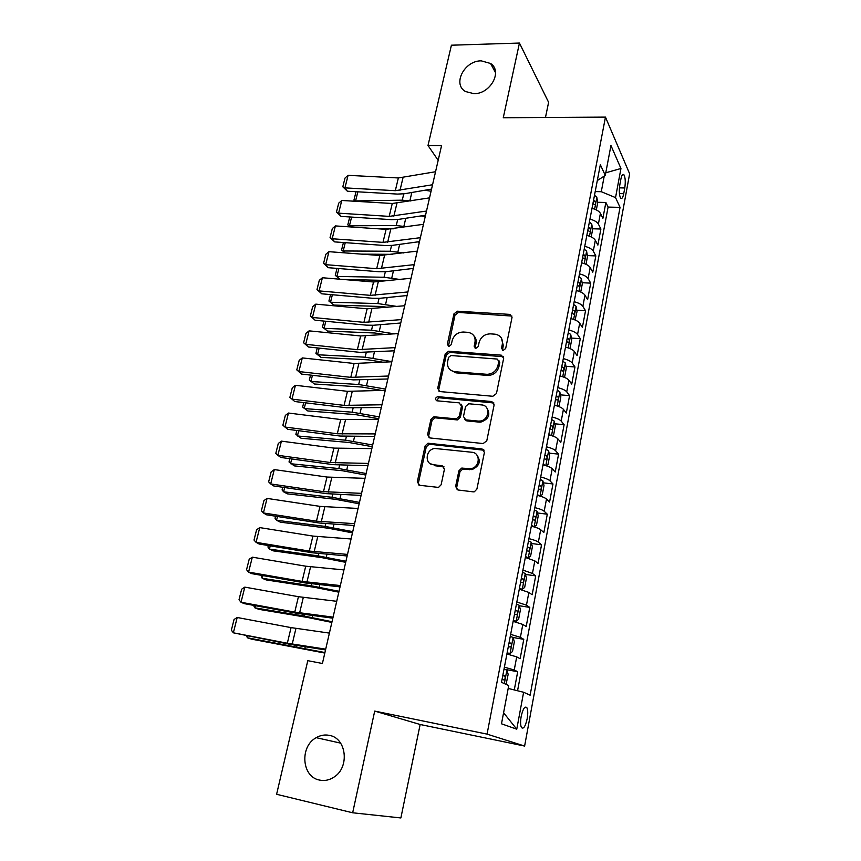 <?xml version="1.0" encoding="UTF-8"?>
<svg xmlns="http://www.w3.org/2000/svg" width="861" height="861" viewBox="0 0 861 861"><rect width="100%" height="100%" fill="white"/><g stroke="black" fill="none" stroke-linecap="round" stroke-linejoin="round"><path stroke-width="1.29" d="M503.158 350.427L505.665 348.522L512.026 317.44L509.916 314.394L457.417 311.198L453.951 313.867L447.311 344.303L448.893 346.466L451.315 344.594L452.176 340.622C453.941 335.08 457.675 332.217 463.369 332.034L467.953 332.346C473.292 333.39 475.638 336.694 475.003 342.237L474.153 346.24L475.767 348.436L478.242 346.542L479.082 342.527C480.836 336.931 484.603 334.046 490.404 333.864L495.097 334.186C500.521 335.252 502.932 338.577 502.329 344.185L501.5 348.221L503.158 350.427M329.419 735.391C324.866 734.455 320.464 735.219 316.202 737.683C299.596 746.369 301.619 776.794 319.366 780.044C324.425 781.153 329.279 780.184 333.928 777.149C349.932 767.377 346.509 738.049 329.419 735.391M481.267 60.851C464.402 60.528 452.154 84.249 465.532 91.535L473.884 93.666C490.35 94.193 502.953 71.226 490.555 63.466L481.267 60.851M527.169 718.763C528.03 713.575 527.922 709.873 526.857 707.667C524.844 705.848 522.95 708.775 521.174 716.438C520.302 721.647 520.41 725.36 521.475 727.567C523.52 729.375 525.414 726.436 527.169 718.763M455.609 486.497L457.955 489.984L473.216 491.857L474.346 491.782L476.897 489.091L484.42 452.348L482.031 448.936L428.003 443.221L425.13 445.912L417.284 481.848L419.544 485.281L438.529 487.423L441.133 484.743L444.448 469.159L442.145 465.747L433.244 464.725C424.258 464.101 425.7 449.345 434.773 448.463L471.882 452.251C480.804 452.757 480.072 467.254 470.999 468.653L461.604 468.126L458.891 470.827L455.609 486.497L456.707 487.401L457.159 489.769M352.666 812.784L400.871 817.95L420.157 724.499L374.707 711.089L352.666 812.784L276.607 794.283L307.786 660.678L322.412 663.487L441.575 145.552L428.003 145.509L438.174 160.329M374.707 711.089L487.057 734.121L605.466 117.107L629.639 173.793L524.618 746.057L487.057 734.121M545.476 117.483L548.608 102.319L519.452 43.05L503.265 117.753L605.466 117.107M519.452 43.05L451.412 45.203L428.003 145.509M492.836 396.275L496.453 393.542L503.653 358.337L501.285 355.162L448.646 351.223L445.212 353.914L437.689 388.365L439.928 391.572L492.836 396.275M494.139 404.842L486.777 440.8L483.139 443.555L429.843 437.937L427.594 434.622L430.898 419.49L433.933 416.789L456.298 418.876L459.333 416.164L461.464 406.112L459.161 402.851L437.033 400.806C434.783 399.353 434.999 397.976 437.679 396.652L491.76 401.549L494.139 404.842M514.275 689.941L517.698 671.709L504.75 669.352M504.395 667.157L514.232 669.998L516.708 656.889L520.141 658.708L523.779 639.336L513.081 637.506M510.659 634.353L520.388 637.366L522.831 624.44L526.189 626.507L529.784 607.403L519.334 605.746M516.826 602L526.458 605.186L528.869 592.433L532.163 594.757L535.703 575.912L525.479 574.395M522.918 570.1L532.453 573.448L534.821 560.877L538.05 563.438L541.537 544.852L531.528 543.474M528.934 538.642C533.691 539.793 536.833 540.966 538.362 542.139L540.697 529.741L543.851 532.539L547.295 514.211L537.479 512.962M534.853 507.613C539.578 508.776 542.688 509.992 544.184 511.262L546.498 499.036L549.576 502.06L552.977 483.968L543.345 482.849M540.697 477.005C545.39 478.167 548.468 479.437 549.931 480.804L552.213 468.739L555.227 471.989L558.585 454.134L549.124 453.134M546.466 446.805C551.126 447.968 554.172 449.291 555.614 450.755L557.853 438.841L560.812 442.317L564.116 424.699L554.818 423.795M552.159 417.004C556.776 418.188 559.79 419.544 561.2 421.104L563.428 409.352L566.312 413.032L569.573 395.64L560.436 394.855M557.767 387.611C562.362 388.795 565.343 390.205 566.732 391.841L568.917 380.239L571.747 384.124L574.965 366.969L565.968 366.28M563.309 358.606C567.862 359.79 570.821 361.243 572.178 362.965L574.341 351.514L577.107 355.604L580.282 338.664L571.424 338.072M568.777 329.967C573.297 331.162 576.224 332.658 577.559 334.466L579.69 323.166L582.391 327.449L585.534 310.724L576.805 310.218M574.169 301.716C578.667 302.911 581.562 304.45 582.865 306.333L584.974 295.183L587.622 299.65L590.721 283.14L582.122 282.72M579.496 273.83C583.962 275.025 586.825 276.607 588.106 278.566L590.183 267.556L592.777 272.205L595.834 255.911L587.353 255.577M584.759 246.3C589.182 247.494 592.024 249.12 593.283 251.154L595.328 240.284L597.868 245.116L600.892 229.015L598.384 224.086C597.157 221.977 594.348 220.319 589.946 219.114M592.519 228.768L600.892 229.015M620.878 179.163L619.802 184.954C618.941 190.981 619.22 195.372 620.63 198.116C621.825 199.268 622.858 197.793 623.719 193.693L624.774 187.967C625.635 181.951 625.355 177.56 623.934 174.794C622.751 173.653 621.739 175.106 620.878 179.163M508.184 688.423L523.617 692.266L530.128 695.193L620.049 207.361L615.54 197.61L601.279 191.702L595.199 191.583M523.617 692.266L516.761 729.192L501.489 723.8L508.733 685.56L501.5 682.31L600.332 164.709L605.283 175.418L610.944 145.509L620.953 168.487L615.54 197.61M517.558 690.759L608.092 207.081L605.875 202.464L602.894 218.36L600.408 213.356C599.191 211.225 596.393 209.546 592.002 208.34M593.283 251.154L595.834 255.911M588.106 278.566L590.721 283.14M582.865 306.333L585.534 310.724M577.559 334.466L580.282 338.664M572.178 362.965L574.965 366.969M566.732 391.841L569.573 395.64M561.2 421.104L564.116 424.699M555.614 450.755L558.585 454.134M549.931 480.804L552.977 483.968M544.184 511.262L547.295 514.211M538.362 542.139L541.537 544.852M532.453 573.448L535.703 575.912M526.458 605.186L529.784 607.403M520.388 637.366L523.779 639.336M514.232 669.998L517.698 671.709M601.279 191.702L604.239 176.096M420.157 724.499L524.618 746.057M597.62 202.292L605.875 202.464M608.092 207.081L620.049 207.361M597.308 180.552L605.283 175.418M595.328 240.284C594.09 238.217 591.259 236.581 586.836 235.387M590.183 267.556C588.913 265.565 586.061 263.972 581.605 262.777M584.974 295.183C583.672 293.267 580.788 291.707 576.31 290.523L576.31 290.512M579.69 323.166C578.366 321.325 575.449 319.818 570.94 318.624M574.341 351.514C572.995 349.76 570.047 348.296 565.505 347.101M568.917 380.239C567.539 378.571 564.568 377.14 559.994 375.956M563.428 409.352C562.029 407.759 559.015 406.381 554.409 405.197M557.853 438.841C556.432 437.345 553.397 436.01 548.748 434.837M552.213 468.739C550.76 467.329 547.693 466.038 543.011 464.875M546.498 499.036C545.013 497.723 541.913 496.474 537.199 495.312M540.697 529.741C539.19 528.525 536.059 527.33 531.312 526.179M534.821 560.877L525.339 557.465M528.869 592.433L519.28 589.193M522.831 624.44L513.134 621.351M516.708 656.889L506.903 653.973M605.789 172.781L620.953 168.487M516.761 729.192L503.577 712.757M502.48 350.255L503.298 345.379L501.253 337.824M473.841 335.736C475.864 337.781 476.585 340.353 476.015 343.431L475.175 348.296M511.961 316.073L458.461 312.435L454.995 315.104L448.387 346.37M503.534 356.755L449.711 352.397L446.289 355.066L438.787 389.463L439.002 391.314M498.82 361.276L497.163 359.048L450.927 355.528L448.527 357.412L447.612 361.631C446.934 367.324 449.345 370.693 454.834 371.715L487.197 374.331C492.761 373.878 496.334 370.962 497.938 365.57L498.82 361.276L499.789 362.438L498.799 360.382M450.12 369.8L455.889 372.845L454.834 371.715M499.789 362.438L498.917 366.721C497.314 372.103 493.751 375.019 488.198 375.471L455.889 372.845M461.227 404.207L462.518 407.167L460.398 417.198L457.374 419.92L435.042 417.822L432.018 420.523L428.735 435.612L429.047 437.722M493.923 403.002L438.776 397.728L436.635 400.72M478.199 421.083L479.781 421.072C489.317 420.545 490.931 405.327 481.557 404.918L468.718 403.766L465.586 406.489L463.466 416.563L465.779 419.867L478.199 421.083L479.233 422.116L480.815 422.116C488.919 419.124 490.845 414.302 486.594 407.651M464.789 419.565L466.834 420.9L465.779 419.867M479.233 422.116L466.834 420.9M476.574 454.651C481.288 460.947 479.781 465.93 472.054 469.589L462.68 469.062L459.978 471.763L456.707 487.401M430.145 463.616L433.244 464.725M444.061 466.899L434.375 465.661M484.086 450.238L429.144 444.201L426.27 446.891L418.457 482.752L418.909 485.12M596.339 209.923L597.695 202.766L596.824 197.309L594.499 195.243M424.968 190.227L431.06 191.25M357.853 191.82L355.593 200.914L402.27 200.172L410.912 200.968M355.119 201.27L353.946 200.086L356.002 201.323M592.928 203.508L594.531 204.617C595.618 204.358 595.769 203.25 594.983 201.302L593.53 200.312M353.946 200.086L356.024 191.712M432.556 184.76L395.317 190.69L344.949 187.87L347.36 191.217L397.502 194.08L404.455 193.757L431.555 189.086M435.548 171.737L398.352 177.958L348.092 175.332L344.949 187.87L342.807 186.805L345.013 178.055L348.092 175.332M347.36 191.217L342.807 186.805M591.206 236.936L592.637 229.435L591.733 224.043L589.387 222.03M421.115 215.896L425.237 216.595M351.6 217.08L349.437 225.797L396.264 225.56L407.07 226.766M350.083 226.906L347.801 224.882L350.631 226.949M393.52 228.789L378.808 228.843M587.783 230.404L589.387 231.469C590.506 231.2 590.668 230.091 589.871 228.133L588.407 227.164M347.801 224.882L349.76 216.961M586.007 264.305L587.503 256.449L586.589 251.111L584.21 249.163M417.477 241.919L419.329 242.242M345.261 242.651L343.205 250.971L390.194 251.251L403.443 252.94M345.046 252.886L341.58 249.981L345.293 252.908M392.691 254.35L361.588 254.124M582.585 257.643L584.178 258.666C585.329 258.397 585.502 257.278 584.694 255.297L583.22 254.35M341.58 249.981L343.421 242.522M580.745 292.04L582.316 283.796L581.369 278.534L578.958 276.639M338.857 268.535L336.899 276.446L384.038 277.253L400.085 279.491M339.998 279.212L335.284 275.369L340.03 279.212M390.862 280.535L342.882 279.448M577.322 285.228L578.904 286.207C580.088 285.938 580.271 284.808 579.453 282.828L577.957 281.902M335.284 275.369L337.006 268.395M575.073 319.98L577.053 311.51L576.084 306.312L573.641 304.482M332.378 294.742L330.516 302.233L377.818 303.567L397.082 306.462M328.913 301.07L333.907 305.085L328.913 301.07L330.516 294.58M387.913 307.334L381.046 306.462L333.907 305.085M571.984 313.178L573.555 314.114C574.782 313.834 574.976 312.704 574.136 310.703L572.63 309.809M426.507 211.053L389.194 216.38L338.599 213.162L341.064 216.402L391.421 219.652L398.395 219.415L425.549 215.207M429.542 197.869L392.261 203.497L341.785 200.473L338.599 213.162L336.479 212.021L338.707 203.164L341.785 200.473M341.064 216.402L336.479 212.021M420.383 237.679L382.984 242.382L332.185 238.755L334.692 241.898L385.265 245.536L392.261 245.385L419.468 241.64M423.451 224.323L386.094 229.338L335.403 225.916L332.185 238.755L330.064 237.539L332.314 228.574L335.403 225.916M334.692 241.898L330.064 237.539M414.173 264.65L376.698 268.707L325.684 264.671L328.235 267.696L379.023 271.742L386.051 271.689L413.312 268.417M417.284 251.121L379.852 255.502L328.945 251.681L325.684 264.671L323.564 263.369L325.845 254.286L328.945 251.681M328.235 267.696L323.564 263.369M407.888 291.954L370.348 295.355L319.108 290.9L321.713 293.805L372.716 298.283L379.755 298.304L407.07 295.527M411.041 278.254L373.534 281.988L322.401 277.748L319.108 290.9L316.999 289.511L319.302 280.32L322.401 277.748M321.713 293.805L316.999 289.511M569.315 348.296L570.111 348.07L571.726 339.578L570.725 334.445L568.26 332.68M566.344 347.327L565.537 346.918M325.813 321.261L324.059 328.342L371.521 330.215L394.51 333.864M322.466 327.072L327.503 331.076L322.466 327.072L323.94 321.088M385.297 334.563L374.793 333.003L327.503 331.076M566.57 341.494L568.142 342.387C569.401 342.108 569.616 340.956 568.755 338.943L567.227 338.082M401.527 319.614L363.902 322.348L312.446 317.461L315.104 320.238L366.323 325.146L373.383 325.264L400.752 322.993M404.724 305.741L367.13 308.808L315.783 304.137L312.446 317.461L310.347 315.976L312.683 306.677L315.783 304.137M315.104 320.238L310.347 315.976M563.524 377.021L564.687 376.623L566.323 368.024L565.3 362.955L562.803 361.254M561.254 376.289L560.048 375.676M319.162 348.124L317.526 354.754L365.139 357.197L391.863 361.62M317.289 347.919L315.933 353.397L321.013 357.38L368.476 359.866L383.242 362.266M561.092 370.187L562.653 371.026C563.955 370.747 564.17 369.584 563.309 367.561L561.759 366.721M395.081 347.629L357.38 349.674L305.698 344.346L308.41 347.005L359.855 352.343L394.349 350.804M398.32 333.573L360.651 335.962L309.088 330.861L305.698 344.346L303.61 342.764L305.978 333.358L309.088 330.861M308.41 347.005L303.61 342.764M557.702 406.155L559.198 405.553L560.855 396.835L559.801 391.841L557.271 390.205M556.088 405.649L554.484 404.821M312.435 375.31L310.907 381.498L358.682 384.512L385.545 389.075M310.552 375.095L309.325 380.045L314.448 384.006L362.061 387.063L381.918 390.464M555.549 399.256L557.11 400.064C558.434 399.752 558.66 398.589 557.799 396.566L556.217 395.748M388.548 376.02L350.782 377.355L298.875 371.565L301.63 374.094L353.301 379.884L387.87 378.98M391.83 361.781L354.086 363.471L302.297 357.918L298.875 371.565L296.787 369.896L299.187 360.361L302.297 357.918M488.639 375.461L487.057 374.965M301.63 374.094L296.787 369.896M551.826 435.698L553.634 434.859L555.313 426.023L554.236 421.115L551.675 419.544M550.836 435.397L548.844 434.353M305.623 402.84L304.202 408.566L352.138 412.182L379.152 416.864M303.729 402.614L302.641 407.016L307.808 410.966L355.582 414.604L378.732 418.704M549.921 428.713L551.503 429.499C552.827 429.155 553.063 427.982 552.224 425.969L550.599 425.162M381.94 404.767L344.088 405.38L291.965 399.127L294.774 401.527L346.66 407.78L381.305 407.511M385.254 390.345L347.446 391.325L295.431 385.308L291.965 399.127L289.888 397.362L292.31 387.708L295.431 385.308M294.774 401.527L289.888 397.362M375.235 433.912L337.318 433.772L284.959 427.045L287.832 429.316L339.944 436.032L374.653 436.43M483.828 449.872L482.332 449.227M378.592 419.296L340.708 419.533L288.478 413.043L284.959 427.045L282.892 425.183L285.346 415.411L288.478 413.043M368.443 463.433L330.452 462.529L277.866 455.318L280.794 457.449L333.132 464.649L367.916 465.726M371.844 448.624L333.896 448.107L281.429 441.133L277.866 455.318L275.811 453.349L278.297 443.447L281.429 441.133M472.592 469.46L470.493 468.739M361.555 493.353L323.499 491.663L270.688 483.947L273.669 485.938L326.233 493.644L361.082 495.409M365.01 478.339L326.986 477.048L274.293 469.589L270.688 483.947L268.643 481.88L271.161 471.86L274.293 469.589M354.581 523.671L316.461 521.185L263.412 512.952L266.458 514.792L319.248 523.004L354.162 525.479M358.079 508.464L319.991 506.376L267.061 498.401L263.412 512.952L261.378 510.777L263.929 500.628L267.061 498.401M347.51 554.409L309.314 551.083L256.051 542.333L259.15 544.023L312.166 552.762L347.144 555.969M351.051 538.986L312.898 536.08L259.742 527.599L256.051 542.333L254.017 540.051L256.6 529.763L259.742 527.599M340.343 585.566L302.093 581.39L248.581 572.102L251.746 573.641L304.998 582.908L340.041 586.868M343.937 569.928L305.72 566.194L252.327 557.164L248.581 572.102L246.558 569.713L249.184 559.284L252.327 557.164M333.078 617.143L294.763 612.106L241.015 602.259L244.244 603.636L297.734 613.452L332.83 618.187M336.716 601.301L298.433 596.695L244.815 587.127L241.015 602.259L239.014 599.751L241.661 589.193L244.815 587.127M325.706 649.162L287.337 643.221L233.353 632.813L290.372 644.405L325.533 649.937M329.408 633.104L291.061 627.615L237.195 617.488L233.353 632.813L231.361 630.198L234.052 619.49L237.195 617.488M545.906 465.661L547.994 464.563L549.695 455.609L548.586 450.777L545.992 449.27M545.497 465.532L543.13 464.294M298.724 430.715L297.422 435.978L345.519 440.186L372.673 445.008M296.83 430.468L295.872 434.321L301.081 438.249L349.006 442.489L372.286 446.708M544.217 458.569L545.82 459.322C547.144 458.945 547.402 457.761 546.574 455.77L544.905 454.974M539.772 495.99L542.279 494.666L544.001 485.593L542.871 480.836L540.245 479.405M539.976 496.022L537.339 494.634M291.739 458.956L290.555 463.724L338.814 468.556L366.119 473.518M289.834 458.687L289.016 461.97L294.268 465.876L342.355 470.73L365.764 475.057M538.437 488.833L540.062 489.554C541.386 489.145 541.655 487.95 540.859 485.97L539.137 485.184M532.582 526.491L534.143 526.695L536.489 525.178L538.233 515.976L537.07 511.305L534.412 509.96M534.143 526.695L531.463 525.382M284.657 487.541L283.603 491.825L332.012 497.292L359.478 502.393M282.742 487.261L282.074 489.963L283.603 491.825L287.37 493.848L335.618 499.337L359.155 503.771M532.582 519.506L534.218 520.195C535.553 519.764 535.833 518.548 535.047 516.568L533.293 515.804M525.35 557.39L528.223 557.799L530.613 556.109L532.389 546.778L531.194 542.193L528.493 540.923M528.223 557.799L525.511 556.561M277.49 516.514L276.553 520.281L325.135 526.405L352.741 531.646M275.563 516.213L275.046 518.311L276.553 520.281L280.385 522.175L328.794 528.31L352.461 532.862M526.641 550.599L528.299 551.255C529.633 550.792 529.924 549.576 529.171 547.596L527.362 546.853M519.334 588.881L522.218 589.322L524.661 587.46L526.458 578.011L525.232 573.501L522.498 572.307M522.218 589.322L519.474 588.171M270.225 545.852L269.428 549.103L318.161 555.883L345.928 561.275M268.298 545.53L267.932 547.015L269.428 549.103L273.314 550.857L321.885 557.648L345.691 562.33M520.625 582.133L522.304 582.746C523.639 582.251 523.94 581.014 523.208 579.055L521.357 578.323M513.242 620.813L516.137 621.287L518.623 619.242L520.442 609.663L519.194 605.251L516.428 604.142M516.137 621.287L513.35 620.221M262.874 575.578L262.196 578.291L311.101 585.76L339.019 591.303M260.937 575.234L262.196 578.291L266.157 579.916L314.889 587.374L338.814 592.174M514.523 614.097L516.213 614.679C517.558 614.141 517.881 612.903 517.16 610.944L515.255 610.234M507.054 653.198L509.97 653.703L512.51 651.476L514.351 641.757L513.059 637.441L510.261 636.408M509.97 653.703L507.151 652.724M255.416 605.692L254.888 607.844L303.944 616.024L332.023 621.717M253.468 605.326L254.888 607.844L258.903 609.34L307.786 617.498L331.862 622.417M508.334 646.514L510.046 647.052C511.391 646.482 511.725 645.233 511.025 643.285L509.077 642.597M506.074 684.366L508.173 674.303L506.849 670.084L504.008 669.137M247.871 636.204L247.473 637.797L324.931 652.541M246.354 635.902L247.473 637.797L251.552 639.142L324.812 653.058M502.06 679.383L503.793 679.889C505.149 679.286 505.482 678.016 504.804 676.079L502.813 675.411M598.384 224.086L600.408 213.356M619.414 187.87L624.774 187.967M619.414 193.617L623.719 193.693M503.298 345.379L502.329 344.185M475.175 347.424L474.153 346.24M476.015 343.431L475.003 342.237M448.377 345.476L447.311 344.303M454.995 315.104L453.951 313.867M458.461 312.435L457.417 311.198M510.605 315.621L509.658 314.362M502.469 349.405L501.5 348.221M438.787 389.463L437.689 388.365M446.289 355.066L445.212 353.914M449.776 352.397L448.71 351.234M502.254 356.336L501.285 355.162M487.477 375.439L486.476 374.298M498.917 366.721L497.938 365.57M428.735 435.612L427.594 434.622M432.018 420.523L430.898 419.49M435.558 417.822L434.439 416.789M456.825 419.92L455.749 418.876M460.398 417.198L459.333 416.164M462.518 407.167L461.464 406.112M439.045 397.739L437.937 396.663M492.761 402.636L491.76 401.549M459.978 471.763L458.891 470.827M463.605 469.019L462.529 468.083M469.525 469.708L468.459 468.761M443.264 466.684L442.145 465.747M418.457 482.752L417.284 481.848M426.27 446.891L425.13 445.912M429.833 444.19L428.692 443.211M483.064 449.926L482.031 448.936M594.617 209.169L596.845 197.449M403.755 193.876L402.27 200.172M411.816 192.487L409.868 200.796M593.347 201.27L594.983 201.302M399.967 190.475L403.002 177.721M395.317 190.69L398.352 177.958M589.473 236.205L591.765 224.172M397.696 219.512L396.264 225.56M405.768 218.274L403.906 226.228M588.235 228.079L589.871 228.133M584.264 263.584L586.61 251.251M391.551 245.482L390.194 251.251M399.655 244.373L397.868 251.972M583.048 255.233L584.694 255.297M578.979 291.319L581.39 278.663M385.341 271.753L384.038 277.253M393.455 270.795L391.755 278.028M577.796 282.742L579.453 282.828M573.63 319.42L576.106 306.441M379.044 298.369L377.818 303.567M387.17 297.551L385.567 304.407M572.479 310.606L574.136 310.703M393.854 216.208L396.921 203.304M389.194 216.38L392.261 203.497M387.665 242.275L390.765 229.198M382.984 242.382L386.094 229.338M381.401 268.654L384.544 255.426M376.698 268.707L379.852 255.502M375.052 295.366L378.237 281.967M370.348 295.355L373.534 281.988M568.217 347.898L570.757 334.574M372.684 325.307L371.521 330.215M380.82 324.64L379.303 331.108M567.087 338.836L568.755 338.943M368.626 322.412L371.844 308.851M363.902 322.348L367.13 308.808M562.728 376.741L565.322 363.084M366.226 352.59L365.139 357.197M374.384 352.074L372.964 358.144M561.62 367.432L563.309 367.561M362.115 349.814L365.387 336.07M357.38 349.674L360.651 335.962M557.164 405.983L559.833 391.97M359.694 380.218L358.682 384.512M367.862 379.862L366.538 385.524M557.799 396.566L556.088 396.426L557.777 396.555M355.528 377.548L358.833 363.633M350.782 377.355L354.086 363.471M551.524 435.601L554.258 421.233M353.085 408.2L352.138 412.182M361.265 408.006L360.038 413.248M550.48 425.775L552.181 425.947M348.856 405.649L352.203 391.551M344.088 405.38L347.446 391.325M342.097 434.105L345.487 419.824M337.318 433.772L340.708 419.533M335.252 462.927L338.685 448.473M330.452 462.529L333.896 448.107M328.31 492.137L331.797 477.489M323.499 491.663L326.986 477.048M321.282 521.723L324.812 506.881M316.461 521.185L319.991 506.376M314.168 551.707L317.731 536.672M309.314 551.083L312.898 536.08M306.946 582.09L310.563 566.85M302.093 581.39L305.72 566.194M299.628 612.881L303.298 597.426M294.763 612.106L298.433 596.695M292.223 644.082L295.936 628.422M287.337 643.221L291.061 627.615M545.809 465.629L548.618 450.895M346.38 436.538L345.519 440.186M354.581 436.505L353.451 441.327M544.798 455.534L546.509 455.717M540.041 495.99L542.893 480.955M339.6 465.241L338.814 468.556M347.801 465.381L346.779 469.762M539.04 485.701L540.751 485.905M534.197 526.663L537.103 511.423M332.723 494.322L332.012 497.292M340.934 494.634L340.02 498.562M533.207 516.277L534.929 516.492M528.277 557.756L531.226 542.312M325.759 523.779L325.135 526.405M333.982 524.274L333.175 527.728M527.287 547.262L529.02 547.51M522.283 589.279L525.264 573.62M318.699 553.623L318.161 555.883M326.943 554.312L326.244 557.282M521.282 578.689L523.025 578.947M516.202 621.244L519.226 605.358M311.542 583.866L311.101 585.76M319.797 584.737L319.216 587.224M515.201 610.535L516.944 610.826M510.035 653.65L513.102 637.549M304.299 614.517L303.944 616.024M312.565 615.583L312.102 617.563M509.034 642.844L510.788 643.145M504.342 683.591L506.881 670.192M296.959 645.578L296.69 646.686M305.235 646.837L304.891 648.301M502.781 675.594L504.546 675.928M340.612 743.129L316.202 737.683M524.909 707.29L526.857 707.667M622.471 174.772L623.934 174.794M495.559 72.733L490.555 63.466M510.853 315.643L509.916 314.394M449.711 352.397L448.646 351.223M488.198 375.471L487.197 374.331M435.042 417.822L433.933 416.789M457.374 419.92L456.298 418.876M438.776 397.728L437.679 396.652M480.815 422.116L479.781 421.072M462.68 469.062L461.604 468.126M472.054 469.589L470.999 468.653M429.144 444.201L428.003 443.221M550.48 425.797L552.224 425.969M544.787 455.577L546.574 455.77M539.029 485.755L540.859 485.97M533.185 516.331L535.047 516.568M527.266 547.338L529.171 547.596M521.271 578.764L523.208 579.055M515.179 610.632L517.16 610.944M509.012 642.941L511.025 643.285M502.759 675.702L504.804 676.079"/></g></svg>
